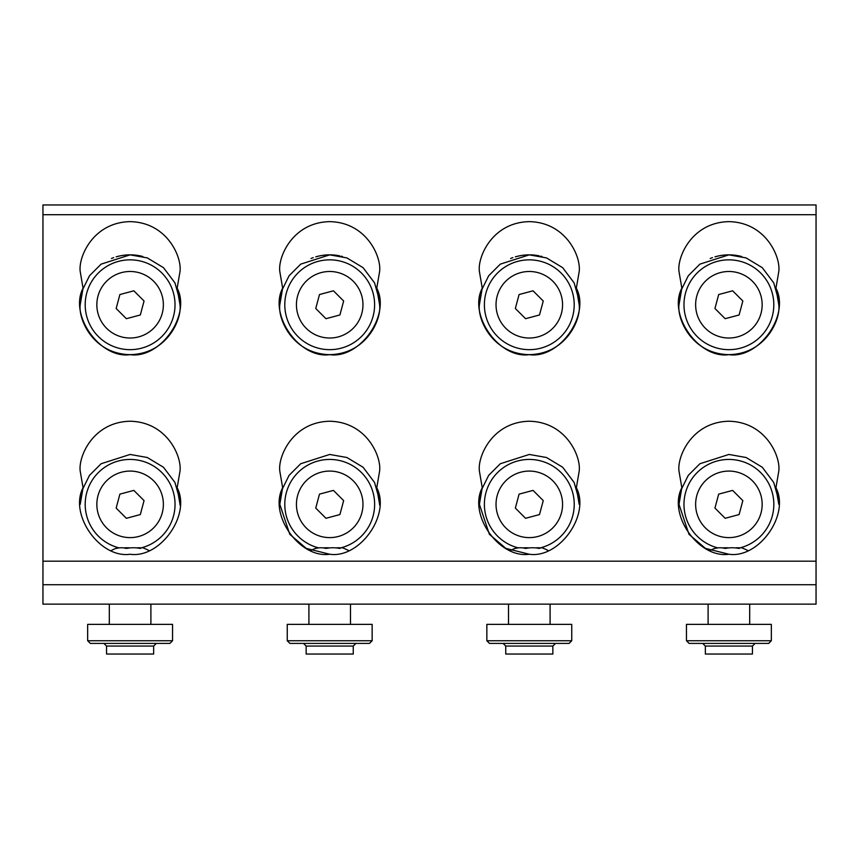 <?xml version="1.0" encoding="UTF-8"?>
<svg xmlns="http://www.w3.org/2000/svg" width="859" height="859" viewBox="0 0 859 859"><rect width="100%" height="100%" fill="white"/><g stroke="black" fill="none" stroke-linecap="round" stroke-linejoin="round"><path stroke-width="1.29" d="M318.485 547.913A37.087 9.61 90 0 0 316.756 547.913A37.087 9.61 90 0 0 315.747 548.471A37.087 26.21 90 0 1 325.958 548.471A37.087 35.82 -90 0 1 339.917 548.471A37.087 9.61 -90 0 1 342.655 547.913A37.087 9.61 -90 0 0 340.916 547.913A37.087 26.21 -90 0 0 336.18 547.913M329.706 547.913A37.087 35.82 90 0 0 323.231 547.913M289.913 643.402L303.485 643.402L289.913 643.402L287.25 640.739L287.25 624.375L372.151 624.375L372.151 640.739L369.488 643.402L289.913 643.402M308.907 643.402L303.485 643.402L308.907 643.402M329.706 654.043L306.148 654.043L306.148 646.065L303.485 643.402L306.148 646.065L353.253 646.065L355.916 643.402L353.253 646.065L353.253 654.043L329.706 654.043M543.253 301.015L533.042 290.804L519.083 294.54L515.346 308.488L525.558 318.7L539.506 314.974L543.253 301.015M537.917 272.625A33.265 33.265 0 0 1 561.432 313.374A33.265 33.265 0 0 1 520.683 336.878A33.265 33.265 0 0 1 497.168 296.13A33.265 33.265 0 0 1 537.917 272.625M485.926 293.112A44.904 44.904 0 0 1 540.934 261.383A44.904 44.904 0 0 1 572.674 316.391A44.904 44.904 0 0 1 517.666 348.131A44.904 44.904 0 0 1 485.926 293.112M118.896 547.913A37.087 9.61 90 0 0 117.157 547.913A37.087 9.61 90 0 0 116.158 548.471A37.087 26.21 90 0 1 126.359 548.471A37.087 35.82 -90 0 1 140.318 548.471A37.087 9.61 -90 0 1 143.056 547.913A37.087 9.61 -90 0 0 141.316 547.913A37.087 26.21 -90 0 0 136.581 547.913M130.106 547.913A37.087 35.82 90 0 0 123.632 547.913M90.324 643.402L87.661 640.739L87.661 624.375L172.552 624.375L172.552 640.739L169.889 643.402L90.324 643.402M130.106 643.402L156.317 643.402L153.654 646.065L106.559 646.065L103.896 643.402M156.317 643.402L153.654 646.065L153.654 654.043L106.559 654.043L106.559 646.065M343.654 301.015L333.442 290.804L319.494 294.54L315.747 308.488L325.958 318.7L339.917 314.974L343.654 301.015M338.317 272.625A33.265 33.265 0 0 1 361.832 313.374A33.265 33.265 0 0 1 321.083 336.878A33.265 33.265 0 0 1 297.568 296.13A33.265 33.265 0 0 1 338.317 272.625M286.326 293.112A44.904 44.904 0 0 1 341.334 261.383A44.904 44.904 0 0 1 373.074 316.391A44.904 44.904 0 0 1 318.066 348.131A44.904 44.904 0 0 1 286.326 293.112M717.684 547.913A37.087 9.61 90 0 0 715.944 547.913A37.087 9.61 90 0 0 714.946 548.471A37.087 26.21 90 0 1 725.146 548.471A37.087 35.82 -90 0 1 739.105 548.471A37.087 9.61 -90 0 1 741.843 547.913A37.087 9.61 -90 0 0 740.104 547.913A37.087 26.21 -90 0 0 735.368 547.913M728.894 547.913A37.087 35.82 90 0 0 722.419 547.913M689.111 643.402L686.448 640.739L686.448 624.375L771.339 624.375L771.339 640.739L768.676 643.402L689.111 643.402M728.894 643.402L755.104 643.402L752.441 646.065L705.346 646.065L702.683 643.402M752.441 646.065L752.441 654.043L705.346 654.043L705.346 646.065M543.253 500.614L533.042 490.403L519.083 494.129L515.346 508.077L525.558 518.299L539.506 514.562L543.253 500.614M537.917 472.214A33.265 33.265 0 0 1 561.432 512.973A33.265 33.265 0 0 1 520.683 536.478A33.265 33.265 0 0 1 497.168 495.729A33.265 33.265 0 0 1 537.917 472.214M518.288 547.892A44.904 44.904 0 0 1 485.926 492.712A44.904 44.904 0 0 1 540.934 460.972A44.904 44.904 0 0 1 540.311 547.892M144.054 301.015L133.854 290.804L119.895 294.54L116.158 308.488L126.359 318.7L140.318 314.974L144.054 301.015M138.728 272.625A33.265 33.265 0 0 1 162.233 313.374A33.265 33.265 0 0 1 121.484 336.878A33.265 33.265 0 0 1 97.98 296.13A33.265 33.265 0 0 1 138.728 272.625M86.727 293.112A44.904 44.904 0 0 1 141.746 261.383A44.904 44.904 0 0 1 173.486 316.391A44.904 44.904 0 0 1 118.467 348.131A44.904 44.904 0 0 1 86.727 293.112M369.488 643.402L350.493 643.402M372.151 640.739L287.25 640.739L287.25 624.375M535.769 547.913A37.087 26.21 -90 0 1 540.515 547.913A37.087 9.61 -90 0 1 542.244 547.913A37.087 9.61 -90 0 0 539.506 548.471A37.087 35.82 -90 0 0 525.558 548.471A37.087 26.21 90 0 0 515.346 548.471A37.087 9.61 90 0 1 516.345 547.913A39.138 39.138 0 0 0 510.439 550.544M571.75 640.739L486.849 640.739L486.849 624.375L571.75 624.375L571.75 640.739L569.087 643.402L489.512 643.402L486.849 640.739L486.849 624.375M742.842 500.614L732.641 490.403L718.682 494.129L714.946 508.077L725.146 518.299L739.105 514.562L742.842 500.614M737.516 472.214A33.265 33.265 0 0 1 761.02 512.973A33.265 33.265 0 0 1 720.271 536.478A33.265 33.265 0 0 1 696.767 495.729A33.265 33.265 0 0 1 737.516 472.214M717.888 547.892A44.904 44.904 0 0 1 685.514 492.712A44.904 44.904 0 0 1 740.533 460.972A44.904 44.904 0 0 1 739.9 547.892M169.889 643.402L150.894 643.402M742.842 301.015L732.641 290.804L718.682 294.54L714.946 308.488L725.146 318.7L739.105 314.974L742.842 301.015M737.516 272.625A33.265 33.265 0 0 1 761.02 313.374A33.265 33.265 0 0 1 720.271 336.878A33.265 33.265 0 0 1 696.767 296.13A33.265 33.265 0 0 1 737.516 272.625M685.514 293.112A44.904 44.904 0 0 1 740.533 261.383A44.904 44.904 0 0 1 772.273 316.391A44.904 44.904 0 0 1 717.254 348.131A44.904 44.904 0 0 1 685.514 293.112M144.054 500.614L133.854 490.403L119.895 494.129L116.158 508.077L126.359 518.299L140.318 514.562L144.054 500.614M138.728 472.214A33.265 33.265 0 0 1 162.233 512.973A33.265 33.265 0 0 1 121.484 536.478A33.265 33.265 0 0 1 97.98 495.729A33.265 33.265 0 0 1 138.728 472.214M119.1 547.892A44.904 44.904 0 0 1 86.727 492.712A44.904 44.904 0 0 1 141.746 460.972A44.904 44.904 0 0 1 141.112 547.892M343.654 500.614L333.442 490.403L319.494 494.129L315.747 508.077L325.958 518.299L339.917 514.562L343.654 500.614M338.317 472.214A33.265 33.265 0 0 1 361.832 512.973A33.265 33.265 0 0 1 321.083 536.478A33.265 33.265 0 0 1 297.568 495.729A33.265 33.265 0 0 1 338.317 472.214M318.689 547.892A44.904 44.904 0 0 1 286.326 492.712A44.904 44.904 0 0 1 341.334 460.972A44.904 44.904 0 0 1 340.712 547.892M379.592 305.439L379.603 304.752C381.611 319.344 366.632 353.972 329.706 354.649C292.769 353.972 277.801 319.344 279.809 304.752L282.643 288.152L279.809 271.551C277.801 256.948 292.769 222.331 329.706 221.643C366.632 222.331 381.611 256.948 379.603 271.551L376.757 288.152C390.931 315.049 359.792 359.073 329.706 354.649C299.608 359.073 268.47 315.049 282.643 288.152M341.002 256.154L342.462 256.508M339.488 255.821A49.897 49.897 0 0 0 319.634 255.885M379.549 302.583L379.463 301.101M379.388 300.167L374.556 282.879L363.067 267.654L346.886 257.904L329.706 254.855L300.704 264.142L289.096 275.76L282.01 290.095M578.987 499.755L574.145 482.479L562.666 467.242L546.485 457.503L529.294 454.454L500.303 463.742L488.685 475.349L481.598 489.684M481.201 491.069L480.954 491.971M480.611 493.399L479.762 498.317M778.791 504.351L775.945 487.74C790.13 514.648 758.98 558.661 728.894 554.248C698.807 558.661 667.658 514.648 681.842 487.74L678.997 471.14C676.989 456.548 691.957 421.919 728.894 421.243C765.831 421.919 780.799 456.548 778.791 471.14L775.945 487.74M728.894 554.248L705.411 548.375L688.972 534.287L678.997 504.351L681.842 487.74M778.791 305.439L778.791 304.752C780.799 319.344 765.831 353.972 728.894 354.649C691.957 353.972 676.989 319.344 678.997 304.752L681.842 288.152L678.997 271.551C676.989 256.948 691.957 222.331 728.894 221.643C765.831 222.331 780.799 256.948 778.791 271.551L775.945 288.152C790.13 315.049 758.98 359.073 728.894 354.649C698.807 359.073 667.658 315.049 681.842 288.152M715.848 256.594L717.63 256.143M540.601 256.154L542.05 256.508M316.649 256.594L318.442 256.143M141.402 256.154L142.862 256.508M579.191 504.351L576.357 487.74C590.53 514.648 559.392 558.661 529.294 554.248C499.208 558.661 468.069 514.648 482.243 487.74L479.397 471.14C477.389 456.548 492.368 421.919 529.294 421.243C566.231 421.919 581.199 456.548 579.191 471.14L576.357 487.74M529.294 554.248L505.811 548.375L489.383 534.287L479.397 504.351L482.243 487.74M539.087 255.821A49.897 49.897 0 0 0 519.233 255.885L515.346 256.841M512.887 257.625L510.611 258.484M516.248 256.594L518.041 256.143M578.987 300.167L574.145 282.879L562.666 267.654L546.485 257.904L529.294 254.855L500.303 264.142L488.685 275.76L481.598 290.095M481.201 291.469L480.954 292.371M480.611 293.799L479.762 298.717M579.191 305.439L579.191 304.752C581.199 319.344 566.231 353.972 529.294 354.649C492.368 353.972 477.389 319.344 479.397 304.752L482.243 288.152L479.397 271.551C477.389 256.948 492.368 222.331 529.294 221.643C566.231 222.331 581.199 256.948 579.191 271.551L576.357 288.152C590.53 315.049 559.392 359.073 529.294 354.649C499.208 359.073 468.069 315.049 482.243 288.152M180.003 505.038L180.003 504.351L180.003 505.038M740.576 256.24A49.897 49.897 0 0 0 718.822 255.885M718.79 255.885L714.946 256.841M712.487 257.625L710.21 258.484M778.576 300.167L773.744 282.879L762.255 267.654L746.084 257.904L728.894 254.855L699.892 264.142L688.284 275.76L681.198 290.095M680.79 291.469L680.553 292.371M680.21 293.799L679.362 298.717M379.592 505.038L379.603 504.351L379.592 505.038M778.576 499.755L773.744 482.479L762.255 467.242L746.084 457.503L728.894 454.454L699.892 463.742L688.284 475.349L681.198 489.684M680.79 491.069L680.553 491.971M680.21 493.399L679.362 498.317M579.149 302.583L579.063 301.101M319.602 255.885L315.747 256.841M313.288 257.625L311.012 258.484M281.602 291.469L281.365 292.371M281.022 293.799L280.174 298.717M379.388 499.755L374.556 482.479L363.067 467.242L346.886 457.503L329.706 454.454L300.704 463.742L289.096 475.349L282.01 489.684M281.602 491.069L281.365 491.971M280.668 495.085L280.174 498.317M816.05 584.721L816.05 604.145L42.95 604.145L42.95 584.721L816.05 584.721L816.05 204.957L42.95 204.957L42.95 584.721M740.19 256.154L741.65 256.508M778.748 302.583L778.662 301.101M180.003 305.439L180.003 304.752C182.011 319.344 167.043 353.972 130.106 354.649C93.169 353.972 78.201 319.344 80.209 304.752L83.055 288.152L80.209 271.551C78.201 256.948 93.169 222.331 130.106 221.643C167.043 222.331 182.011 256.948 180.003 271.551L177.158 288.152C191.342 315.049 160.193 359.073 130.106 354.649C100.02 359.073 68.87 315.049 83.055 288.152M179.789 499.755L174.957 482.479L163.468 467.242L147.297 457.503L130.106 454.454L101.115 463.742L89.497 475.349L82.41 489.684M82.013 491.069L81.766 491.971M81.422 493.399L80.574 498.317M379.549 502.171L379.463 500.7M329.706 554.248L306.223 548.375L289.784 534.287L279.809 504.351L282.643 487.74L279.809 471.14C277.801 456.548 292.769 421.919 329.706 421.243C366.632 421.919 381.611 456.548 379.603 471.14L376.757 487.74C390.931 514.648 359.792 558.661 329.706 554.248C299.608 558.661 268.47 514.648 282.643 487.74M579.149 502.171L579.063 500.7M141.789 256.24A49.897 49.897 0 0 0 120.324 255.821M179.96 302.583L179.875 301.101M179.789 300.167L174.957 282.879L163.468 267.654L147.297 257.904L130.106 254.855L101.115 264.142L89.497 275.76L82.41 290.095M120.002 255.885L116.158 256.841M113.699 257.625L111.423 258.484M117.06 256.594L118.843 256.143M82.013 291.469L81.766 292.371M81.079 295.496L80.574 298.717M778.748 502.171L778.662 500.7M179.96 502.171L179.875 500.7M376.757 288.152L379.603 304.752M576.357 288.152L579.191 304.752M177.158 487.74C191.342 514.648 160.193 558.661 130.106 554.248C100.02 558.661 68.87 514.648 83.055 487.74L80.209 471.14C78.201 456.548 93.169 421.919 130.106 421.243C167.043 421.919 182.011 456.548 180.003 471.14L177.158 487.74L180.003 504.351M80.209 504.351L83.055 487.74M775.945 288.152L778.791 304.752M177.158 288.152L180.003 304.752M376.757 487.74L379.603 504.351M518.084 547.913A37.087 9.61 90 0 0 516.345 547.913M529.294 547.913A37.087 35.82 90 0 0 522.82 547.913M508.507 643.402L503.084 643.402L505.747 646.065L552.852 646.065L555.515 643.402L529.294 643.402M555.515 643.402L552.852 646.065L552.852 654.043L505.747 654.043L505.747 646.065M87.661 640.739L172.552 640.739M686.448 640.739L771.339 640.739M42.95 214.696L816.05 214.696M42.95 561.195L816.05 561.195M316.756 547.913A39.138 39.138 0 0 0 310.851 550.544M348.561 550.544A39.138 39.138 0 0 0 342.655 547.913M308.907 604.145L308.907 624.375M350.493 604.145L350.493 624.375M117.157 547.913A39.138 39.138 0 0 0 111.251 550.544M148.961 550.544A39.138 39.138 0 0 0 143.056 547.913M109.318 604.145L109.318 624.375M150.894 604.145L150.894 624.375M715.944 547.913A39.138 39.138 0 0 0 710.039 550.544M747.749 550.544A39.138 39.138 0 0 0 741.843 547.913M708.106 604.145L708.106 624.375M749.682 604.145L749.682 624.375M548.149 550.544A39.138 39.138 0 0 0 542.244 547.913M508.507 604.145L508.507 624.375M550.093 604.145L550.093 624.375"/></g></svg>
